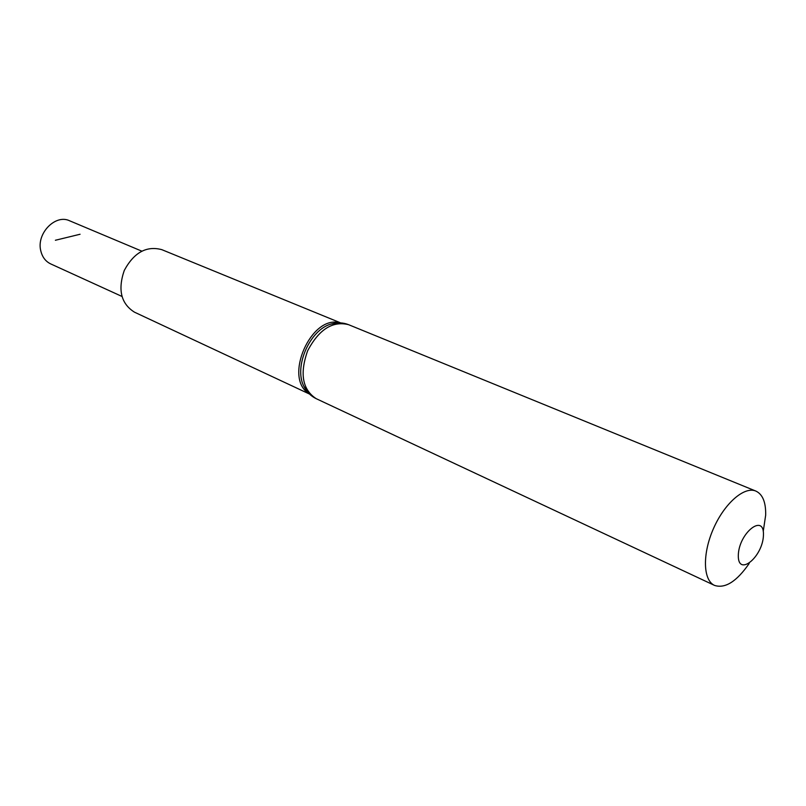 <?xml version="1.0" encoding="UTF-8"?>
<svg xmlns="http://www.w3.org/2000/svg" width="806" height="806" viewBox="0 0 806 806"><rect width="100%" height="100%" fill="white"/><g stroke="black" fill="none" stroke-linecap="round" stroke-linejoin="round"><path stroke-width="1.21" d="M309.484 394.043L134.451 312.164C121.041 303.701 117.646 289.787 124.265 270.453C133.998 252.469 146.531 245.548 161.845 249.669L340.666 322.894M749.177 563.495C736.694 581.519 725.148 588.823 714.539 585.408C703.034 580.35 702.238 554.004 713.421 528.696C724.453 503.317 744.371 486.048 755.887 491.086C762.688 494.3 765.952 502.34 765.67 515.175L763.242 531.406M763.443 535.154C762.889 556.956 737.762 577.529 738.306 555.304C738.81 532.867 764.461 512.727 763.443 535.154M121.908 296.417L50.748 263.935C45.65 261.487 42.345 257.174 40.824 250.988C36.119 233.7 55.362 213.751 69.659 220.804L141.755 251.119M80.066 234.254L55.382 240.259M308.9 393.469C283.178 378.246 311.227 314.259 339.85 322.863M308.456 392.996L303.751 386.084C293.737 366.629 309.836 329.896 330.934 324.083L339.205 322.853M308.184 392.703L303.751 386.084C306.633 391.867 310.763 396.058 316.164 398.658C302.401 389.61 299.55 373.672 307.62 350.822C318.954 329.402 332.606 320.687 348.595 324.687C343.024 322.471 337.14 322.269 330.934 324.083L338.802 322.853M755.887 491.086L348.595 324.687M714.539 585.408L316.164 398.658"/></g></svg>
